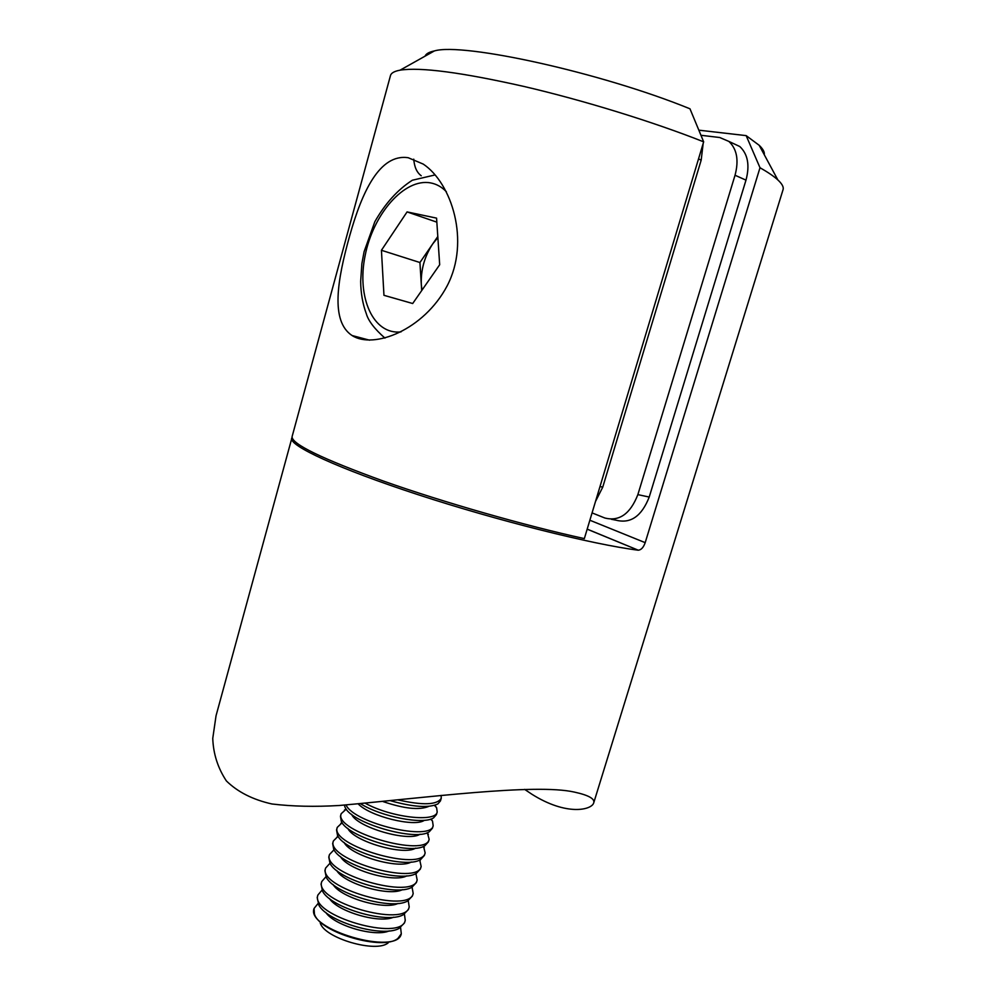 <?xml version="1.0" encoding="UTF-8"?>
<svg xmlns="http://www.w3.org/2000/svg" width="996" height="996" viewBox="0 0 996 996"><rect width="100%" height="100%" fill="white"/><g stroke="black" fill="none" stroke-linecap="round" stroke-linejoin="round"><path stroke-width="1.49" d="M292.04 437.443L216.045 715.738L212.758 738.397C213.306 753.835 217.838 768.003 226.378 780.926C237.72 792.032 252.909 799.713 271.958 803.984C292.438 806.449 314.885 806.947 339.287 805.49C424.906 797.846 535.101 783.155 574.455 792.106C588.86 795.256 595.259 798.929 593.641 803.125L783.068 189.614C783.852 187.111 782.121 183.887 777.851 179.927C773.992 176.367 768.041 172.308 759.998 167.726L645.196 542.658C643.491 547.439 641.187 549.954 638.274 550.203L587.179 529.175M759.998 167.726L746.153 135.618L759.201 145.304C763.048 149.039 764.741 152.176 764.256 154.691M699.092 130.202L746.153 135.618M291.679 438.178C288.79 445.523 337.769 468.456 417.922 494.639C497.9 520.796 592.782 544.463 638.112 550.19M593.641 803.125C591.275 809.935 566.699 816.147 531.976 794.298L524.618 789.38M731.848 142.802L739.791 146.524C747.872 154.106 749.926 165.311 745.992 180.139L649.218 497.054C641.698 516.152 630.705 523.871 616.225 520.223L611.37 519.277M745.992 180.139L735.036 175.246L637.863 494.626C630.319 513.874 619.313 521.667 604.846 518.007L592.072 512.903M735.036 175.246C739.007 160.306 736.953 149.027 728.885 141.42L719.735 137.51L701.545 135.356M600.003 486.546L602.754 487.131L701.184 160.119L698.52 158.937M602.754 487.131L595.521 501.449M698.482 129.281L702.578 139.191M703.164 143.486L701.184 160.119M408.161 157.704L423.263 164.103C451.599 183.015 470.535 241.231 447.117 285.927C423.885 329.888 373.749 349.521 352.049 335.515C330.224 321.11 337.37 279.739 349.721 235.654C362.083 191.73 379.663 153.596 408.161 157.704M703.662 141.83L584.341 538.599C525.216 525.701 443.618 502.358 383.46 481.08C321.882 458.733 291.43 443.917 292.089 436.634L390.482 75.559C391.154 73.019 394.354 71.226 400.068 70.168C420.337 66.981 461.596 72.397 523.846 86.428C583.818 100.397 653.488 121.923 703.662 141.83L689.979 108.801C601.447 72.646 462.903 42.293 434.38 50.933L400.068 70.168M425.068 56.15C426.014 53.772 429.114 52.029 434.38 50.933M421.233 175.757C416.851 172.557 414.361 167.017 413.751 159.161M381.431 250.282L407.078 211.911L436.572 218.136L439.684 264.737L412.693 303.519L383.958 295.314L381.431 250.282L419.926 262.521L437.804 236.513M436.846 222.158L407.078 211.911M419.926 262.521L421.694 290.571M437.867 237.558L432.662 243.983C424.52 256.458 420.735 269.966 421.308 284.52L421.993 290.16M398.338 799.975C423.014 805.515 437.306 804.955 441.24 798.269L441.128 795.381M390.718 800.796C413.153 807.084 428.865 808.13 437.842 803.959L440.456 800.909L441.24 798.269M383.111 801.593C404.065 808.677 419.192 810.308 428.504 806.499M365.457 803.349C391.328 817.567 435.912 822.621 437.194 811.964L436.622 807.793L434.916 805.229M360.652 803.797C381.456 816.882 423.636 824.912 433.534 817.903L436.422 814.604L437.194 811.964M358.323 804.009C370.064 816.396 414.61 827.39 424.259 820.38M346.048 805.017C354.339 823.455 431.604 841.558 433.173 825.634L432.501 821.102L431.131 818.986M344.292 805.142L345.114 807.383C351.376 823.094 415.531 841.732 429.239 831.809L432.401 828.261L433.173 825.634M351.613 814.355C356.879 827.265 408.646 842.305 420.013 834.225M346.247 809.138L341.192 813.707C333.237 831.274 426.462 858.353 429.151 839.267L427.334 832.693M341.192 813.707L340.445 816.334L341.317 821.414C347.99 837.35 410.75 855.576 424.919 845.704L428.38 841.881L429.151 839.267M347.841 828.411C353.642 841.433 403.791 856 415.668 848.119M342.138 822.721L337.295 827.34C329.203 845.392 422.304 872.434 425.143 852.862L423.537 846.363M337.295 827.34L336.548 829.954L337.532 835.42C344.616 851.555 405.995 869.396 420.611 859.56L424.371 855.477L425.143 852.862M344.118 842.467C350.468 855.576 398.898 869.645 411.286 861.988M338.055 836.267L333.411 840.935C325.169 859.473 418.158 886.49 421.146 866.42L419.714 859.996M333.411 840.935L332.652 843.55L333.76 849.414C341.242 865.736 401.251 883.166 416.291 873.392L420.374 869.035L421.146 866.42M340.408 856.51C347.28 869.67 394.03 883.253 406.878 875.82M333.996 849.8L329.527 854.493C321.16 873.529 414.025 900.509 417.162 879.954L415.905 873.592M329.527 854.493L328.78 857.095L330.012 863.395C337.868 879.854 396.52 896.898 411.971 887.199L416.39 882.556L417.162 879.954M336.735 870.529C344.081 883.713 389.212 896.823 402.471 889.64M329.95 863.295L325.655 868.014C317.151 887.536 409.891 914.477 413.178 893.449L412.07 887.15M325.655 868.014L324.908 870.616L326.277 877.352C334.507 893.947 391.814 910.593 407.65 900.982L412.406 896.039L413.178 893.449M333.075 884.535C340.869 897.72 384.419 910.369 398.064 903.422M325.941 876.754L321.795 881.51C313.155 901.517 405.783 928.421 409.207 906.908L408.248 900.67M321.795 881.51L321.048 884.112L322.567 891.283C331.145 908.003 387.12 924.263 403.318 914.739L408.447 909.497L409.207 906.908M329.439 898.517C337.644 911.676 379.65 923.877 393.632 917.167M321.945 890.2L317.936 894.968C309.171 915.461 401.674 942.328 405.248 920.341L404.426 914.154M317.936 894.968L317.201 897.558L318.869 905.202C327.796 922.01 382.439 937.883 398.985 928.471L404.488 922.918L405.248 920.341M325.829 912.485C334.419 925.595 374.919 937.361 389.199 930.899M317.973 903.609L314.101 908.402C305.199 929.368 397.578 956.197 401.301 933.738L400.591 927.6M320.276 923.055C324.509 938.282 376.488 953.384 388.228 942.801M314.064 908.539L314.437 914.017C319.43 932.542 383.846 951.267 398.002 938.307L401.251 933.862M589.869 520.236L645.196 542.658M637.863 494.626L649.218 497.054M446.37 191.73C441.763 186.949 436.509 183.999 430.583 182.903C404.264 177.973 372.99 214.264 365.071 255.897C356.605 297.505 373.214 335.054 401.027 331.892M759.201 145.304L777.851 179.927M638.274 550.203L587.192 529.125M739.791 146.524L728.885 141.42M369.566 340.184L352.049 335.515M384.942 338.105C374.508 328.904 368.296 320.762 366.304 313.678C362.693 303.929 360.813 293.198 360.664 281.457L361.872 263.654L364.075 251.764L374.82 221.747C385.203 203.483 397.715 189.638 412.356 180.226L435.128 174.923M434.455 805.366L436.622 807.793M430.72 819.123L432.501 821.102M346.471 809.424L344.454 809.985M426.998 832.818L428.392 834.374M342.3 822.957L340.844 823.356M423.263 846.476L424.284 847.596M338.154 836.428L337.258 836.677M419.54 860.071L420.175 860.768"/></g></svg>
